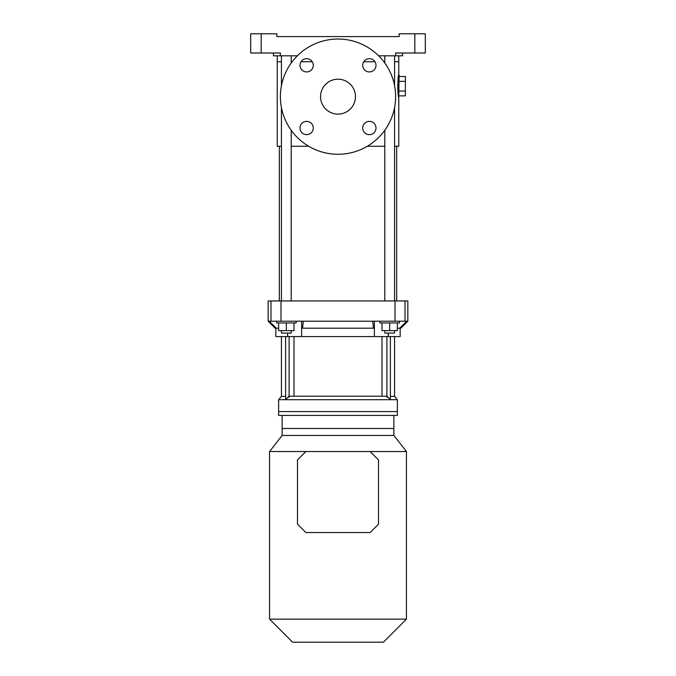 <?xml version="1.0" encoding="UTF-8"?>
<svg xmlns="http://www.w3.org/2000/svg" width="676" height="676" viewBox="0 0 676 676"><rect width="100%" height="100%" fill="white"/><g stroke="black" fill="none" stroke-linecap="round" stroke-linejoin="round"><path stroke-width="1.01" d="M402.609 53.007L402.609 55.804L395.621 55.804L395.621 53.007L425.305 53.007L425.305 33.8L399.11 33.8L399.11 36.597L276.89 36.597L276.89 33.8L250.695 33.8L250.695 53.007L261.173 53.007L261.173 33.8M297.372 55.804L280.379 55.804L280.379 53.007L261.173 53.007M395.621 55.804L378.628 55.804M280.379 55.804L273.391 55.804L273.391 53.007M281.427 146.244L277.236 146.244L277.236 61.736L281.427 61.736L277.236 61.736L277.236 55.804M291.204 61.736L292.167 61.736L291.204 61.736M301.04 61.736L312.236 61.736L301.04 61.736M363.764 61.736L374.96 61.736L363.764 61.736M383.833 61.736L384.796 61.736L383.833 61.736M394.573 146.244L398.764 146.244L398.764 97.361C397.64 98.054 397.64 74.326 398.764 75.011L398.764 61.736L394.573 61.736L398.764 61.736L398.764 55.804M398.764 97.361L399.11 75.011L397.741 84.889M367.347 146.244L384.796 146.244M291.204 146.244L308.653 146.244M397.733 85.632L397.725 86.063M397.733 86.773L397.733 87.305M397.758 88.15L397.809 89.376M397.894 90.601L398.003 91.919M398.063 92.553L398.189 93.643M395.621 96.66A57.621 57.621 0 0 1 309.194 146.557A57.621 57.621 0 0 1 309.194 46.754A57.621 57.621 0 0 1 395.621 96.66M320.542 96.66A17.458 17.458 0 0 0 346.729 111.777A17.458 17.458 0 0 0 346.729 81.534A17.458 17.458 0 0 0 320.542 96.66M369.358 58.66A6.633 6.633 0 0 0 363.612 68.614A6.633 6.633 0 0 0 375.104 68.614A6.633 6.633 0 0 0 369.358 58.66M300.009 65.302A6.633 6.633 0 0 0 309.954 71.048A6.633 6.633 0 0 0 309.954 59.556A6.633 6.633 0 0 0 300.009 65.302M306.642 134.651A6.633 6.633 0 0 0 312.388 124.705A6.633 6.633 0 0 0 300.896 124.705A6.633 6.633 0 0 0 306.642 134.651M375.991 128.017A6.633 6.633 0 0 0 369.358 121.384A6.633 6.633 0 0 0 362.725 128.017A6.633 6.633 0 0 0 369.358 134.651A6.633 6.633 0 0 0 375.991 128.017M399.11 81.34L405.397 81.34L405.397 76.506L399.11 76.506M405.397 81.34L405.397 91.023L399.11 91.023M405.397 91.023L405.397 95.857L399.11 95.857M279.332 300.947L279.332 146.244M388.404 333.074L388.404 336.572L400.158 336.572L400.158 328.19M388.404 336.572L275.842 336.572L275.842 328.19M390.382 336.572L390.382 399.702L387.035 396.212L288.965 396.212L285.618 399.702L278.63 399.702L278.63 415.419L397.37 415.419L397.37 411.583L278.63 411.583L397.37 411.583L397.37 399.702L285.618 399.702L285.618 336.572M285.618 396.373L281.427 396.373L278.63 399.702M269.209 321.201L268.161 321.201L268.161 300.947L407.839 300.947L407.839 321.201L269.209 321.201L276.247 328.19L278.63 328.19M372.763 321.201L373.38 328.19L374.369 328.19L374.369 336.572L374.377 321.201M397.37 328.19L399.753 328.19L406.791 321.201M287.596 333.074L287.596 336.572M301.623 321.201L301.623 336.572L301.631 328.19L302.62 328.19L303.237 321.201M276.247 328.19L275.14 328.19L268.161 321.201M373.38 328.19L302.62 328.19M407.839 321.201L400.86 328.19L399.753 328.19M394.573 336.572L394.573 396.373L390.382 396.373M384.796 330.632L384.796 333.074L394.573 333.074L394.573 330.632M394.573 300.947L394.573 107.594M394.573 85.717L394.573 55.804M399.465 321.201L399.465 322.951L379.904 322.951L379.904 321.201M389.68 322.951L389.68 330.632L397.37 330.632L397.37 322.951M389.68 330.632L381.999 330.632L381.999 322.951M269.555 619.148L406.445 619.148L383.402 642.2L292.598 642.2L269.555 619.148L269.555 451.526L370.127 451.526L378.509 459.908L378.509 524.162L370.127 532.544L305.873 532.544L297.491 524.162L297.491 459.908L305.873 451.526M393.871 415.419L393.871 435.462L406.445 451.526L370.127 451.526M282.129 415.419L282.129 428.483L393.871 428.483L282.129 428.483L282.129 435.462L269.555 451.526M393.871 435.462L282.129 435.462M286.32 322.951L286.32 330.632L294.001 330.632L294.001 322.951M286.32 330.632L278.63 330.632L278.63 322.951M296.096 321.201L296.096 322.951L276.535 322.951L276.535 321.201M281.427 330.632L281.427 333.074L291.204 333.074L291.204 330.632M291.204 300.947L291.204 130.282M291.204 63.037L291.204 55.804M289.108 397.327L289.108 336.572M294.001 396.212L294.001 336.572M381.999 396.212L381.999 336.572M386.892 397.327L386.892 336.572M414.827 53.007L414.827 33.8M270.983 321.201L270.983 300.947M395.004 321.201L395.004 300.947M280.996 321.201L280.996 300.947M405.017 321.201L405.017 300.947M388.345 333.074L388.345 336.572M287.655 333.074L287.655 336.572M396.668 300.947L396.668 146.244M394.573 396.373L397.37 399.702M281.427 396.373L281.427 336.572M384.796 300.947L384.796 130.282M384.796 63.037L384.796 55.804M406.445 451.526L406.445 619.148M281.427 300.947L281.427 107.594M281.427 85.717L281.427 55.804"/></g></svg>
